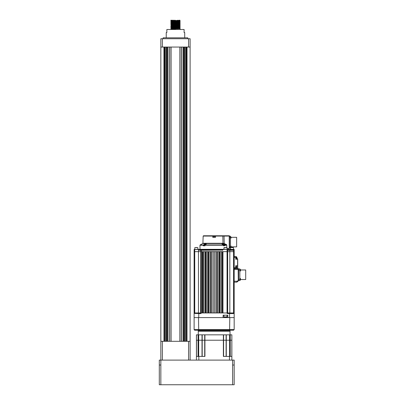 <?xml version="1.0" encoding="UTF-8"?>
<svg xmlns="http://www.w3.org/2000/svg" width="405" height="405" viewBox="0 0 405 405"><rect width="100%" height="100%" fill="white"/><g stroke="black" fill="none" stroke-linecap="round" stroke-linejoin="round"><path stroke-width="0.61" d="M175.476 20.792C181.44 20.685 181.44 20.584 175.476 20.483C181.44 20.584 181.44 20.685 175.476 20.792C169.518 20.893 169.518 20.994 175.476 21.095C181.44 21.202 181.44 21.303 175.476 21.404C169.518 21.511 169.518 21.612 175.476 21.713C181.44 21.814 181.44 21.921 175.476 22.022C169.518 22.123 169.518 22.229 175.476 22.331C181.44 22.432 181.44 22.533 175.476 22.639C169.518 22.741 169.518 22.842 175.476 22.948C181.44 23.05 181.44 23.151 175.476 23.252C169.518 23.358 169.518 23.46 175.476 23.561C181.44 23.667 181.44 23.768 175.476 23.87C169.518 23.971 169.518 24.077 175.476 24.178C181.44 24.28 181.44 24.386 175.476 24.487C169.518 24.589 169.518 24.69 175.476 24.796C181.44 24.897 181.44 24.999 175.476 25.105C169.518 25.206 169.518 25.307 175.476 25.409C181.44 25.515 181.44 25.616 175.476 25.717C169.518 25.824 169.518 25.925 175.476 26.026C181.44 26.128 181.44 26.234 175.476 26.335C169.518 26.436 169.518 26.543 175.476 26.644C181.44 26.745 181.44 26.846 175.476 26.953C169.518 27.054 169.518 27.155 175.476 27.262C181.44 27.363 181.44 27.464 175.476 27.57C169.518 27.672 169.518 27.773 175.476 27.874C181.44 27.98 181.44 28.082 175.476 28.183C169.518 28.284 169.518 28.39 175.476 28.492C181.44 28.593 181.44 28.699 175.476 28.801C169.518 28.902 169.518 29.003 175.476 29.109M177.172 28.299L179.729 28.411L180.098 28.644L180.098 29.494M172.211 28.416L175.476 28.492C181.44 28.593 181.44 28.699 175.476 28.801M177.172 20.29L179.268 20.452L171.229 20.711L170.854 20.25L175.476 20.326C169.518 20.427 169.518 20.534 175.476 20.635C181.44 20.736 181.44 20.842 175.476 20.944C169.518 21.045 169.518 21.146 175.476 21.252C181.44 21.354 181.44 21.455 175.476 21.561C169.518 21.662 169.518 21.764 175.476 21.87C181.44 21.971 181.44 22.072 175.476 22.174C169.518 22.28 169.518 22.381 175.476 22.483C181.44 22.584 181.44 22.69 175.476 22.791C169.518 22.893 169.518 22.999 175.476 23.1C181.44 23.201 181.44 23.303 175.476 23.409C169.518 23.51 169.518 23.611 175.476 23.718C181.44 23.819 181.44 23.92 175.476 24.027C169.518 24.128 169.518 24.229 175.476 24.33C181.44 24.437 181.44 24.538 175.476 24.639C169.518 24.745 169.518 24.847 175.476 24.948C181.44 25.049 181.44 25.156 175.476 25.257C169.518 25.358 169.518 25.464 175.476 25.566C181.44 25.667 181.44 25.768 175.476 25.874C169.518 25.976 169.518 26.077 175.476 26.183C181.44 26.285 181.44 26.386 175.476 26.487C169.518 26.593 169.518 26.695 175.476 26.796C181.44 26.902 181.44 27.003 175.476 27.105C169.518 27.206 169.518 27.312 175.476 27.413C181.44 27.515 181.44 27.621 175.476 27.722C169.518 27.823 169.518 27.925 175.476 28.031C181.44 28.132 181.44 28.234 175.476 28.34C169.518 28.441 169.518 28.542 175.476 28.649L178.747 28.725M179.977 20.25L178.747 20.25L179.977 20.25L179.729 20.407L180.098 20.792L179.729 21.025L171.28 21.313L173.791 21.445M175.476 20.635L178.752 20.711M177.172 20.908L179.729 21.014L180.098 21.409L179.268 21.683L171.229 21.946L170.854 21.561L171.229 21.323M175.476 21.095C181.44 21.202 181.44 21.303 175.476 21.404M175.476 20.944C169.518 21.045 169.518 21.146 175.476 21.252L178.752 21.328M177.172 21.521L179.729 21.632L180.098 22.027L179.268 22.3L171.229 22.564L170.854 22.174L171.229 21.941M172.206 21.637L175.476 21.713C181.44 21.814 181.44 21.921 175.476 22.022M173.785 21.829L178.747 21.946M177.172 22.138L179.729 22.25L180.098 22.483L179.729 22.872L171.28 23.161L170.854 23.409L171.229 23.799L179.729 23.49L180.098 23.257L179.729 22.872M172.206 22.255L175.476 22.331C181.44 22.432 181.44 22.533 175.476 22.639M173.785 22.447L178.747 22.558M172.206 22.867L175.476 22.948C181.44 23.05 181.44 23.151 175.476 23.252M173.785 23.065L178.747 23.176M177.172 23.374L179.729 23.48L180.098 23.713L179.729 24.103L171.28 24.396L173.791 24.523M175.476 23.561C181.44 23.667 181.44 23.768 175.476 23.87M173.785 23.677L178.747 23.794M177.172 23.986L179.729 24.098L180.098 24.33L179.729 24.72L171.28 25.009L173.791 25.14M175.476 24.178C181.44 24.28 181.44 24.386 175.476 24.487M175.476 24.027C169.518 24.128 169.518 24.229 175.476 24.33L178.747 24.411M180.098 24.948L179.268 25.378L171.28 25.626L173.791 25.758M172.211 24.72L175.476 24.796C181.44 24.897 181.44 24.999 175.476 25.105M175.476 24.948L178.747 25.024M177.167 25.449L180.098 25.561L179.729 25.955L171.28 26.244L173.791 26.371M172.211 25.95L177.167 26.062M179.729 25.945L180.098 26.178L179.729 26.568L171.28 26.862L173.785 26.988M179.729 26.568L180.098 26.796L179.729 27.186L171.28 27.474L173.785 27.606M172.211 26.568L175.476 26.644C181.44 26.745 181.44 26.846 175.476 26.953M175.476 26.487C169.518 26.593 169.518 26.695 175.476 26.796L178.747 26.877M172.211 27.181L177.167 27.297M179.729 27.181L180.098 27.408L179.729 27.803L171.28 28.092L173.785 28.218M175.476 27.105C169.518 27.206 169.518 27.312 175.476 27.413L178.747 27.489M172.211 27.798L177.167 27.915M179.729 27.793L180.098 28.026L179.729 28.421L171.28 28.709L173.785 28.836M175.476 27.722C169.518 27.823 169.518 27.925 175.476 28.031L178.747 28.107M170.859 20.483L173.785 20.599M173.791 20.827L171.229 20.716L170.854 20.944L171.229 21.333M171.229 22.558L170.854 22.791L171.229 23.181M171.229 23.789L170.854 24.027L171.229 24.411L170.854 24.796L173.785 24.913M170.859 24.796L171.229 25.647L170.854 26.026L171.229 26.264M172.211 25.333L175.476 25.409M175.476 25.257C169.518 25.358 169.518 25.464 175.476 25.566M175.476 25.874C169.518 25.976 169.518 26.077 175.476 26.183M171.229 26.254L170.854 26.487L171.229 26.877L170.854 27.105L171.229 27.494L170.854 27.874L171.229 28.112M171.229 28.102L170.854 28.34L171.229 28.725L170.854 29.494M175.476 28.34C169.518 28.441 169.518 28.542 175.476 28.649M166.237 37.812L166.237 32.572L166.85 32.572L166.85 29.494L184.108 29.494L184.108 32.572L184.72 32.572L184.72 37.812M163.154 38.738L163.154 37.812L187.804 37.812L187.804 38.738M160.841 47.056L160.841 38.738L162.385 38.738L162.385 47.056L160.841 47.056L160.841 341.304L162.385 341.304L162.385 360.101M169.133 47.056L169.133 341.304L167.619 341.304L167.619 47.056M165.311 47.056L165.311 341.304L166.389 341.304L166.389 47.056M187.034 47.056L187.034 341.304L186.877 47.056M184.569 47.056L184.569 341.304L185.647 341.304L185.647 47.056M163.924 47.056L163.924 341.304L164.081 47.056M169.285 47.056L169.285 341.304L169.285 47.056M170.89 47.056L170.89 341.304M171.042 47.056L171.042 341.304L179.916 341.304L179.916 47.056M180.068 47.056L180.068 341.304M181.673 47.056L181.673 341.304M181.825 47.056L181.825 341.304L183.333 341.304L183.333 47.056M162.385 38.738L190.112 38.738L190.112 360.101M183.951 341.304L183.951 47.056M186.265 341.304L186.265 47.056M164.693 341.304L164.693 47.056M167.007 341.304L167.007 47.056M162.385 47.056L188.573 47.056L188.573 38.738M190.112 47.056L188.573 47.056M177.172 22.756L179.729 22.867M177.172 24.604L179.729 24.72M177.172 25.221L180.098 25.561M232.632 360.101L234.176 360.101L234.176 365.032L232.632 365.032L232.632 360.101L160.841 360.101L160.841 341.304M188.573 360.101L188.573 341.304L162.385 341.304M188.573 341.304L190.112 341.304M159.302 365.032L159.302 360.101L160.841 360.101L160.841 365.032L159.302 365.032L159.302 384.75L160.841 384.75L160.841 365.032M160.841 384.75L234.176 384.75L234.176 365.032M198.708 330.212L198.49 317.581L229.802 317.581L229.589 330.212L233.558 330.212L229.589 330.212L229.802 329.599L229.589 330.212L194.734 330.212L194.167 329.832M199.047 249.591A0.309 0.309 0 0 0 198.744 249.333L194.122 249.485L194.734 249.333L194.122 249.485L194.122 317.581L198.49 317.581L194.122 317.581L194.122 329.599L234.176 329.599L233.558 330.212L234.176 329.599L234.176 317.429M194.122 329.599L194.734 330.212L194.122 329.599M198.278 330.52L198.278 331.29L230.015 331.29L230.015 330.52A0.309 0.309 0 0 1 230.323 330.212L197.969 330.212A0.309 0.309 0 0 1 198.278 330.52L230.015 330.52M229.802 317.581L234.176 317.581L229.802 317.581M196.43 360.101L196.43 340.225L202.014 340.225L202.014 356.405M196.486 334.834L196.43 340.225L196.43 334.834L202.014 334.834L202.014 340.225L231.862 340.225L231.862 360.101M226.284 356.405L226.284 340.225L231.862 340.225L231.862 334.834L231.807 356.405M196.486 356.405L196.486 340.225L223.373 340.225L223.373 356.405L229.458 356.405L229.458 360.101M198.835 360.101L198.835 356.405L204.925 356.405L204.925 334.834L226.213 334.834M229.458 356.405L231.862 356.405M196.43 356.405L198.835 356.405M234.176 324.233L234.176 325.848M198.278 334.834L198.278 331.29L230.015 331.29L230.015 334.834M223.373 334.834L223.373 340.225L226.284 340.225L226.284 334.834L231.807 334.834M202.014 334.834L204.925 334.834M240.56 269.978L245.698 269.978L245.698 279.531L240.56 279.531M238.332 268.915L239.846 268.915L238.641 268.915L238.641 280.594L238.332 280.594L238.332 279.359L239.846 279.359L239.846 268.915M239.846 279.359L239.846 280.594L238.641 280.594L238.641 268.915M194.122 312.959L200.622 312.959L200.774 250.103L199.356 250.103L200.774 250.103M198.465 312.959L198.465 251.647L194.734 251.647L202.161 251.647L202.161 312.959L200.622 312.959M203.548 312.959L203.548 251.647L204.935 251.647L204.935 312.959L203.548 312.959M206.322 312.959L206.322 251.647L207.709 251.647L207.709 312.959L206.322 312.959M209.091 312.959L209.091 251.647L210.478 251.647L210.478 312.959L209.091 312.959M213.253 312.959L211.866 312.959L211.866 251.647L213.253 251.647L213.253 312.959L216.027 312.959L216.027 251.647L214.64 251.647L214.64 312.959M217.414 251.647L217.414 312.959L218.801 312.959L218.801 251.647L217.414 251.647M220.188 312.959L220.188 251.647L221.57 251.647L221.57 312.959L220.188 312.959M227.671 251.647L227.671 312.959L222.958 312.959L222.958 251.647L234.176 251.647L234.176 312.959L233.558 312.959L233.558 250.26L227.843 250.26L227.716 249.794L228.785 249.794A0.309 0.309 0 0 0 229.088 250.103L227.843 250.26M227.671 312.959L233.558 312.959M227.747 250.103L234.176 250.26L234.176 251.647L229.832 251.647L229.832 312.959M234.176 268.591L238.332 268.743L238.332 280.842L238.18 280.442L237.249 281.222L237.543 281.576L236.996 282.042L238.277 280.964L238.18 268.591M236.996 282.042L236.697 282.148L237.249 281.222L236.697 282.148L236.996 282.042A0.461 0.461 0 0 1 236.697 282.148L234.176 282.148M234.176 269.517L238.332 269.517L238.332 279.359M198.521 313.419L195.266 313.419M201.123 313.267L194.122 313.116M198.744 313.419L194.273 313.419L200.971 313.576L201.28 312.959L227.018 312.959L227.321 313.576L234.019 313.419L229.944 313.267L234.019 313.267L234.176 313.576L234.176 313.308A0.309 0.309 0 0 0 234.019 313.267M194.122 313.576L194.122 313.308A0.309 0.309 0 0 1 194.273 313.267L198.354 313.419M233.027 313.419L234.019 313.419L233.027 313.419M234.019 313.419L234.176 313.116L227.321 313.419M234.176 317.581L234.176 313.576L229.554 313.576L229.554 317.581L227.797 317.429L227.797 315.176L223.175 315.176L223.023 317.581L198.744 317.581L198.744 313.576L200.971 313.576M222.436 250.103L201.234 250.26L222.436 250.103A0.309 0.309 0 0 0 222.745 249.794L199.513 249.642A0.309 0.309 0 0 1 199.822 249.333L228.476 249.333A0.309 0.309 0 0 1 228.785 249.642L228.785 249.794M199.513 249.642L199.513 249.794A0.309 0.309 0 0 1 199.28 250.093M204.317 250.103L200.536 250.128M200.728 249.794L200.591 250.103L199.356 250.103A0.309 0.309 0 0 1 199.159 250.032M199.047 249.799A0.309 0.309 0 0 1 199.047 249.794L199.295 250.26L198.723 249.485L194.734 249.485L194.734 312.959M198.723 249.485L198.865 249.794M222.902 249.642L222.745 249.642A0.309 0.309 44.3 0 1 223.054 249.333L222.902 249.794A0.461 0.461 0 0 1 222.436 250.26M227.676 251.647L227.539 249.333L223.054 249.485M229.012 250.093A0.309 0.309 0 0 0 229.245 249.794L230.475 249.794L230.475 249.333L229.554 249.333L234.176 249.485L234.176 250.26L234.019 249.642L229.245 249.642A0.309 0.309 0 0 1 229.554 249.333L228.936 250.103M230.475 250.103L230.475 249.794L234.019 249.794L233.558 250.26L234.176 250.26M199.295 250.26L201.234 250.26L201.234 251.647L227.058 251.647L227.058 249.485L227.676 249.485M194.122 251.647L194.734 251.647M230.906 246.868L231.073 246.868A0.982 0.967 89.9 0 1 231.088 246.878A0.982 0.967 90.1 0 0 231.118 246.675A0.982 0.967 89.9 0 1 231.088 246.878L236.641 246.868L236.641 237.315L231.088 237.305A0.982 0.967 89.9 0 1 231.118 237.507L231.088 237.512A0.911 0.714 90 0 1 231.088 237.624L231.088 237.624M230.632 236.955L230.906 236.955L230.754 237.568M230.475 238.261L230.632 237.907M231.118 237.507L231.118 237.507A0.982 0.967 90.1 0 0 231.088 237.305A0.987 0.987 0 0 0 230.906 236.955L230.906 238.186L230.632 238.186L230.475 236.874M230.906 238.186A0.987 0.987 0 0 0 231.088 237.836L231.088 237.831A0.982 0.967 89.9 0 0 231.118 237.629M230.475 237.107L230.475 247.025L229.554 247.025L229.554 247.946L230.475 247.946L230.475 245.921M231.088 246.67L231.088 246.67A0.911 0.714 90 0 0 231.088 246.559L231.118 246.554A0.982 0.967 90.1 0 0 231.088 246.351A0.982 0.967 89.9 0 1 231.118 246.554M231.088 246.351L231.088 246.351A0.987 0.987 0 0 0 230.906 246.002L230.906 247.232A0.987 0.987 0 0 0 231.088 246.878A0.987 0.987 0 0 1 230.906 247.232L230.632 247.232L230.906 247.232M204.454 244.529L204.287 244.271L203.285 245.207L199.974 245.207L199.974 249.333M222.315 244.407L222.001 243.931C222.33 243.592 222.942 243.754 223.844 244.407L224.006 244.271C222.249 243.37 221.667 243.37 222.254 244.271L223.14 244.934L223.266 245.638M203.507 245.207L203.502 245.638L203.568 245.071L205.214 243.931L206.251 244.083M229.291 235.781A0.309 0.309 0 0 0 229.265 235.776A0.309 0.309 0 0 1 229.554 236.085A0.309 0.309 0 0 0 229.245 235.776L224.041 235.776L229.245 235.776L229.245 236.074L222.821 236.074L222.578 235.776L224.041 235.776L224.218 243.562L222.998 243.284L226.643 245.207L225.013 245.207L224.006 244.271M203.285 245.789L205.046 245.789L205.153 244.934L206.039 244.271C206.58 243.37 205.998 243.37 204.287 244.271M223.844 244.529L224.724 245.071L226.618 244.666L226.643 245.207M226.618 244.666L224.218 243.562L224.097 243.825M213.764 235.953L214.534 235.776L214.534 236.839M212.762 235.933L213.531 235.933M213.531 236.839L213.531 235.953M213.764 235.933L213.531 235.776L213.531 237.315L212.762 237.315L212.762 235.776L212.762 236.074L203.158 236.074L203.467 235.776L212.762 235.776L212.762 236.074L212.762 235.776L203.467 235.776M213.764 236.712L213.764 235.776L224.041 235.776L215.536 235.882M214.534 237.315L213.759 237.315M222.917 236.074L215.536 236.074L215.536 237.315L214.761 237.315L214.761 235.776M214.761 235.953L214.761 236.712M214.761 235.933L215.536 235.933M213.531 235.776L212.762 235.776M228.319 249.333L228.319 248.407M205.036 245.638L205.153 244.934L223.14 244.934M223.201 245.071L223.251 245.789L224.795 245.638M226.8 245.096L226.77 247.485M227.028 248.407L229.554 248.407L229.554 236.085L229.245 236.074L229.245 248.407M229.554 238.034L229.554 237.107M230.632 247.308L230.475 247.946L229.554 247.946M229.554 236.236L229.554 237.163L230.475 237.163L230.475 236.236L229.554 236.236M224.375 245.638L223.302 245.481M222.841 244.529L223.752 244.529M223.302 245.45L224.147 245.45L224.147 244.681L222.831 244.681M203.917 245.638L204.991 245.481M205.259 244.529L204.733 244.529M205.462 244.681L204.15 244.681L204.15 245.45L204.991 245.45M204.15 244.681L204.454 244.407M205.669 244.529L204.302 244.529M231.949 247.485L232.718 247.485M226.375 247.485L225.934 247.485M225.043 247.485L224.598 247.485M226.962 247.551L223.945 247.718L226.962 247.551M223.945 249.333L223.945 247.718M227.028 249.333L227.028 247.718M197.119 247.485L196.344 247.485M224.719 317.024L226.258 317.024M240.519 270.13L240.57 270.039A1.539 1.539 0 0 0 240.519 269.796L240.524 269.796A1.539 1.539 0 0 0 240.317 269.36L239.846 269.36M240.317 269.36L240.317 271.087A1.539 1.539 0 0 0 240.524 270.651L240.519 270.651A1.539 1.539 0 0 0 240.57 270.408M240.519 279.708A1.539 1.539 0 0 0 240.57 279.465A1.539 1.539 0 0 1 240.519 279.708L240.519 279.708A1.539 1.539 0 0 1 240.317 280.144L239.846 280.144M240.317 280.144L240.317 278.417L239.846 278.417M234.176 256.669L235.715 256.669L236.024 258.744L236.145 257.053L235.867 257.205L235.867 259.129L237.482 259.129L237.72 259.468L237.72 268.221L235.715 268.373L235.867 267.761L236.145 267.988L236.145 266.298L235.867 266.45M237.72 265.756L235.867 265.908L235.715 267.761L235.715 265.756L237.72 265.756M236.525 256.76L235.715 256.669L236.525 256.76L237.624 259.225L237.006 257.838L237.624 259.225L237.563 267.143L236.596 267.143M235.867 256.821L235.715 257.281L234.176 257.281M236.596 257.899L237.482 259.286L235.867 259.129M234.176 267.761L235.715 267.761L235.715 268.373L234.176 268.373M236.145 267.988L236.606 267.508L236.596 266.652L236.145 266.298M236.591 267.634L236.606 266.779M236.145 258.744L236.606 258.263L236.596 257.408L236.145 257.053M236.591 258.39L236.606 257.534M232.632 384.75L232.632 365.032M204.707 356.405L204.707 334.834M223.59 334.834L223.59 356.405M230.222 334.834L230.222 356.405M229.605 356.405L229.605 334.834M198.075 356.405L198.075 334.834M198.688 334.834L198.688 356.405M226.096 356.405L226.096 334.834M202.196 334.834L202.196 356.405M239.846 270.145L238.332 270.145M201.234 251.647L201.234 312.959M202.647 251.647L202.647 312.959M203.406 251.647L203.406 312.959M205.375 251.647L205.375 312.959M206.135 251.647L206.135 312.959M208.109 251.647L208.109 312.959M208.869 251.647L208.869 312.959M210.838 251.647L210.838 312.959M217.075 251.647L217.075 312.959M219.034 251.647L219.034 312.959M219.793 251.647L219.793 312.959M221.763 251.647L221.763 312.959M222.522 251.647L222.522 312.959M227.058 312.959L227.058 251.647M234.176 281.222L237.249 281.222M201.123 313.116L198.354 312.959M229.944 312.959L227.17 313.116M223.175 317.429L227.797 317.429M229.554 313.419L227.321 313.576M228.785 249.642L227.564 249.642M199.513 249.794L222.902 249.794M198.744 249.333L198.865 249.642M234.176 249.642L234.019 249.333M198.46 251.647L198.46 249.333M227.716 249.794L227.701 250.103M229.832 250.103L229.832 251.647M223.125 243.547L202.743 243.547L200.136 244.934L203.568 245.071M223.844 244.407L224.147 244.681M224.724 245.071L225.013 245.789M202.743 243.547L202.905 243.284L222.998 243.284L222.821 236.074M213.531 236.08L212.762 236.08M214.761 236.08L215.536 236.08M214.534 236.08L213.764 236.08M223.251 245.207L205.036 245.207M224.785 245.638L224.785 245.207M233.255 247.485L230.404 247.718M197.888 249.333L197.888 247.718L195.038 247.485M224.178 317.024L227.028 316.796L227.028 315.176M237.72 267.143L237.72 268.221M237.563 268.373L235.867 268.221M235.715 259.286L235.867 257.281M237.006 257.838L236.383 256.669M236.024 266.298L236.024 267.988M180.098 24.943L179.729 24.715M229.554 249.333L229.245 249.637L229.554 249.333M230.632 246.002L230.906 246.002M229.554 236.085A0.309 0.309 0 0 0 229.351 235.796M206.292 243.931L205.107 244.944L204.991 245.673M223.302 245.673L223.185 244.944L222.001 243.931M200.136 244.934L199.974 245.207M203.158 236.074L202.905 243.284M233.488 249.333L233.488 247.718M230.404 249.333L230.404 247.946M194.805 249.333L194.805 247.718M223.945 315.176L223.945 316.796M240.317 271.087L239.846 271.087M240.524 278.853A1.539 1.539 0 0 0 240.317 278.417"/></g></svg>
